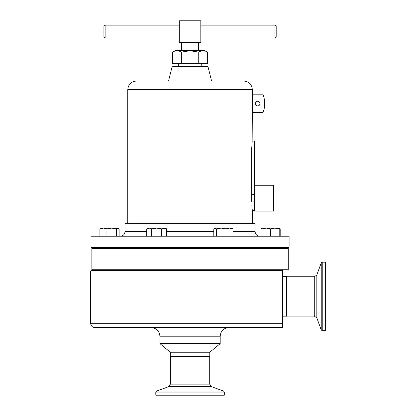 <?xml version="1.0" encoding="UTF-8"?>
<svg xmlns="http://www.w3.org/2000/svg" width="416" height="416" viewBox="0 0 416 416"><rect width="100%" height="100%" fill="white"/><g stroke="black" fill="none" stroke-linecap="round" stroke-linejoin="round"><path stroke-width="0.62" d="M255.33 103.589A2.324 2.324 0 0 0 257.655 105.914A2.324 2.324 0 0 0 259.984 103.589A2.324 2.324 0 0 0 257.655 101.265A2.324 2.324 0 0 0 255.33 103.589M207.454 52.099L204.864 50.601L175.235 50.601L172.645 52.099C175.536 50.331 178.438 50.331 181.345 52.099L190.05 50.752L198.749 52.099C201.646 50.331 204.547 50.331 207.454 52.099L207.454 63.352L172.645 63.352L172.645 52.099M181.558 50.601L181.558 42.333M198.541 50.601L198.541 42.333M105.123 25.158L105.123 37.976L103.917 36.769L103.917 26.364L105.123 25.158L179.28 25.158M274.976 25.158L276.182 26.364L276.182 36.769L274.976 37.976L274.976 25.158L200.814 25.158M273.546 185.224L274.061 185.744L274.061 210.548L273.546 211.068L273.546 185.224L254.389 185.224M254.389 201.978L251.701 201.978L251.701 149.932C252.377 138.596 252.377 138.596 251.701 149.932L254.389 149.932L254.389 211.068L273.546 211.068M265.195 248.014L265.195 247.328M275.964 248.014L275.964 247.328L275.964 248.014M91.858 269.755L288.241 269.755L287.893 270.098L92.201 270.098L91.858 269.755L91.858 248.362L92.201 248.014L287.893 248.014L288.241 248.362L91.858 248.362M288.241 269.755L288.241 248.362M265.195 270.582L265.195 270.098M275.964 270.582L275.964 270.098L275.964 270.582M90.652 270.925L91 270.582L282.558 270.582L282.558 270.925L90.652 270.925L90.652 323.294L282.558 323.294L282.558 327.6L94.957 327.6L282.558 327.6L282.558 324.506M209.789 352.238L170.31 352.238L170.31 356.543L209.789 356.543L209.789 352.238L220.194 343.621L220.194 336.216C220.704 330.985 223.579 328.115 228.81 327.6M170.31 352.238L159.905 343.621L220.194 343.621M282.558 276.682L286.692 276.682L286.692 316.165L282.558 316.165M155.802 392.09L224.297 392.09L224.297 395.2L155.802 395.2L155.802 392.09L156.504 391.087L223.595 391.087L211.51 386.688L168.589 386.688L156.504 391.087M322.234 330.668L322.234 262.174L325.348 262.174L325.348 330.668L322.234 330.668L321.23 329.966L321.23 262.881L316.836 274.966L316.836 317.881L321.23 329.966M289.099 236.231L91 236.231L91 247.328L289.099 247.328L289.099 236.231M233.012 231.582L255.081 231.582L255.081 223.657L125.018 223.657L125.018 231.582C124.743 234.406 123.193 235.955 120.37 236.231M168.516 81.021L172.162 66.451L207.938 66.451L211.583 81.021M127.774 89.638L252.325 89.638C251.81 84.406 248.94 81.536 243.708 81.021L136.391 81.021C131.16 81.536 128.284 84.406 127.774 89.638L127.774 223.657M251.836 205.691L251.909 206.71M251.94 207.074L252.325 210.392L252.325 223.657M251.701 201.978C252.387 212.857 252.387 212.857 251.701 201.978M252.325 112.377L252.138 142.548M252.101 142.88L251.904 144.919M251.784 146.692L251.753 147.425M251.722 148.216L251.701 149.932M252.278 94.806L252.278 112.377L263.037 112.377A23.67 23.67 0 0 0 263.037 94.806L252.278 94.806M252.325 141.144L254.389 141.144L254.389 149.932M251.701 194.329L254.389 194.329M149.235 228.134L148.08 228.134L146.749 228.904L149.235 228.134L151.72 228.904L156.692 228.134L149.235 228.134M161.663 236.231L161.663 228.904L156.692 228.134L164.154 228.134L166.639 228.904L166.639 236.231M166.639 228.904L165.308 228.134L161.663 228.904M151.72 236.231L151.72 228.904M146.749 236.231L146.749 228.904M266.271 228.134L261.966 228.134L261.966 228.904L266.271 228.134L270.582 228.904L274.888 228.134L266.271 228.134M279.193 228.134L274.888 228.134L279.193 228.904L279.193 228.134L280.186 228.904L280.186 236.231M279.193 236.231L279.193 228.904M270.582 236.231L270.582 228.904M261.966 236.231L261.966 228.904M215.088 228.134L214.49 228.311L215.088 228.134L216.372 228.904L221.177 228.134L215.088 228.134M229.497 228.134L221.177 228.134L225.982 228.904L229.497 228.134L232.019 228.134L233.012 228.904L229.497 228.134M213.798 236.231L213.798 228.904L214.49 228.311M233.012 236.231L233.012 228.904M225.982 236.231L225.982 228.904M216.372 236.231L216.372 228.904M279.193 228.181L279.495 228.311M261.966 228.134L260.972 228.904L261.966 228.545M260.972 236.231L260.972 228.904M118.435 228.311L111.748 228.134L116.553 228.904L117.837 228.134L119.127 228.904L119.127 236.231M103.428 228.134L100.906 228.134L99.913 228.904L103.428 228.134L111.748 228.134L106.943 228.904L103.428 228.134M116.553 236.231L116.553 228.904M106.943 236.231L106.943 228.904M99.913 236.231L99.913 228.904M282.558 270.925L282.558 323.294M200.814 20.8L179.28 20.8L179.28 42.333L200.814 42.333L200.814 20.8M181.345 52.099L181.345 63.352M198.749 52.099L198.749 63.352M159.905 343.621L159.905 336.216L220.194 336.216M170.383 356.543L170.383 384.129L209.716 384.129L211.51 386.688M286.692 316.092L314.278 316.092L314.278 276.754L316.836 274.966M213.798 231.582L166.639 231.582M146.749 231.582L125.018 231.582M201.765 63.352L201.765 66.451M114.904 248.014L114.904 247.328M228.79 248.014L228.79 247.328M162.074 248.014L162.074 247.328M114.904 270.582L114.904 270.098M228.79 270.582L228.79 270.098M162.074 270.582L162.074 270.098M159.905 336.216C159.39 330.985 156.52 328.115 151.289 327.6M90.652 323.294C90.906 325.91 92.342 327.345 94.957 327.6M209.716 356.543L209.716 384.129M224.297 392.09L223.595 391.087M170.383 384.129L168.589 386.688M286.692 276.754L314.278 276.754M322.234 262.174L321.23 262.881M314.278 316.092L316.836 317.881M252.325 89.638L252.325 94.806M252.325 210.392L254.389 210.392M255.081 231.582C255.356 234.406 256.906 235.955 259.73 236.231M151.31 270.582L151.31 270.098M218.02 270.582L218.02 270.098M104.135 270.582L104.135 270.098M151.31 248.014L151.31 247.328M218.02 248.014L218.02 247.328M104.135 248.014L104.135 247.328M178.334 63.352L178.334 66.451M274.976 37.976L200.814 37.976M179.28 37.976L105.123 37.976"/></g></svg>
